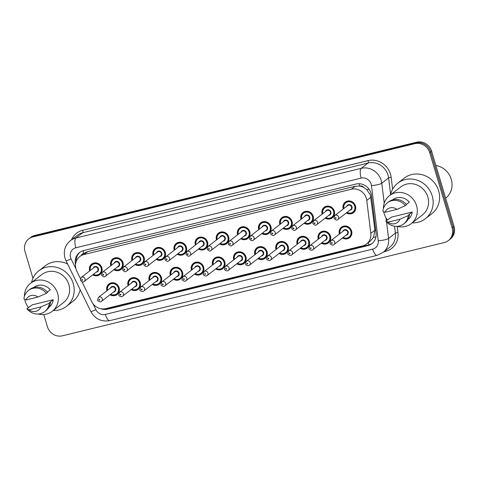<?xml version="1.0" encoding="UTF-8"?>
<svg xmlns="http://www.w3.org/2000/svg" width="478" height="478" viewBox="0 0 478 478"><rect width="100%" height="100%" fill="white"/><g stroke="black" fill="none" stroke-linecap="round" stroke-linejoin="round"><path stroke-width="0.72" d="M318.27 239.179A6.668 6.214 52.2 0 1 318.252 239.12A6.668 6.214 52.2 0 1 320.272 232.356A6.668 6.214 52.2 0 1 330.459 236.138A6.668 6.214 52.2 0 1 328.446 242.896A6.668 6.214 52.2 0 1 321.335 243.135M297.143 244.342A6.668 6.214 52.2 0 1 297.119 244.276A6.668 6.214 52.2 0 1 299.138 237.518A6.668 6.214 52.2 0 1 309.326 241.3A6.668 6.214 52.2 0 1 307.312 248.058A6.668 6.214 52.2 0 1 300.208 248.297M276.009 249.504A6.668 6.214 52.2 0 1 275.985 249.438A6.668 6.214 52.2 0 1 278.005 242.681A6.668 6.214 52.2 0 1 288.192 246.457A6.668 6.214 52.2 0 1 286.179 253.221A6.668 6.214 52.2 0 1 279.074 253.454M254.876 254.666A6.668 6.214 52.2 0 1 254.858 254.601A6.668 6.214 52.2 0 1 256.871 247.837A6.668 6.214 52.2 0 1 267.059 251.619A6.668 6.214 52.2 0 1 265.045 258.377A6.668 6.214 52.2 0 1 257.941 258.616M233.742 259.823A6.668 6.214 52.2 0 1 233.724 259.763A6.668 6.214 52.2 0 1 235.738 252.999A6.668 6.214 52.2 0 1 245.931 256.782A6.668 6.214 52.2 0 1 243.911 263.539A6.668 6.214 52.2 0 1 236.807 263.778M212.608 264.985A6.668 6.214 52.2 0 1 212.591 264.92A6.668 6.214 52.2 0 1 214.604 258.162A6.668 6.214 52.2 0 1 224.797 261.938A6.668 6.214 52.2 0 1 222.778 268.702A6.668 6.214 52.2 0 1 215.674 268.935M191.475 270.148A6.668 6.214 52.2 0 1 191.457 270.082A6.668 6.214 52.2 0 1 193.471 263.324A6.668 6.214 52.2 0 1 203.664 267.1A6.668 6.214 52.2 0 1 201.644 273.864A6.668 6.214 52.2 0 1 194.54 274.097M170.341 275.304A6.668 6.214 52.2 0 1 170.323 275.244A6.668 6.214 52.2 0 1 172.337 268.481A6.668 6.214 52.2 0 1 182.53 272.263A6.668 6.214 52.2 0 1 180.511 279.021A6.668 6.214 52.2 0 1 173.406 279.26M149.208 280.466A6.668 6.214 52.2 0 1 149.19 280.407A6.668 6.214 52.2 0 1 151.203 273.643A6.668 6.214 52.2 0 1 161.397 277.425A6.668 6.214 52.2 0 1 159.383 284.183A6.668 6.214 52.2 0 1 152.273 284.422M128.074 285.629A6.668 6.214 52.2 0 1 128.056 285.563A6.668 6.214 52.2 0 1 130.076 278.805A6.668 6.214 52.2 0 1 140.263 282.582A6.668 6.214 52.2 0 1 138.25 289.345A6.668 6.214 52.2 0 1 131.139 289.578M106.947 290.791A6.668 6.214 52.2 0 1 106.923 290.726A6.668 6.214 52.2 0 1 108.942 283.968A6.668 6.214 52.2 0 1 119.13 287.744A6.668 6.214 52.2 0 1 117.116 294.508A6.668 6.214 52.2 0 1 110.012 294.741M339.404 234.023A6.668 6.214 52.2 0 1 339.386 233.957A6.668 6.214 52.2 0 1 341.4 227.199A6.668 6.214 52.2 0 1 351.593 230.976A6.668 6.214 52.2 0 1 349.579 237.733A6.668 6.214 52.2 0 1 342.469 237.972M322.142 214.132A6.668 6.214 52.2 0 1 322.124 214.072A6.668 6.214 52.2 0 1 324.138 207.309A6.668 6.214 52.2 0 1 334.331 211.091A6.668 6.214 52.2 0 1 332.312 217.849A6.668 6.214 52.2 0 1 325.207 218.088M301.009 219.294A6.668 6.214 52.2 0 1 300.991 219.235A6.668 6.214 52.2 0 1 303.004 212.471A6.668 6.214 52.2 0 1 313.198 216.253A6.668 6.214 52.2 0 1 311.178 223.011A6.668 6.214 52.2 0 1 304.074 223.25M279.875 224.457A6.668 6.214 52.2 0 1 279.857 224.391A6.668 6.214 52.2 0 1 281.871 217.633A6.668 6.214 52.2 0 1 292.064 221.41A6.668 6.214 52.2 0 1 290.044 228.173A6.668 6.214 52.2 0 1 282.94 228.406M258.741 229.619A6.668 6.214 52.2 0 1 258.723 229.554A6.668 6.214 52.2 0 1 260.737 222.796A6.668 6.214 52.2 0 1 270.93 226.572A6.668 6.214 52.2 0 1 268.917 233.336A6.668 6.214 52.2 0 1 261.807 233.569M237.608 234.776A6.668 6.214 52.2 0 1 237.59 234.716A6.668 6.214 52.2 0 1 239.609 227.952A6.668 6.214 52.2 0 1 249.797 231.734A6.668 6.214 52.2 0 1 247.783 238.492A6.668 6.214 52.2 0 1 240.673 238.731M216.48 239.938A6.668 6.214 52.2 0 1 216.456 239.878A6.668 6.214 52.2 0 1 218.476 233.115A6.668 6.214 52.2 0 1 228.663 236.897A6.668 6.214 52.2 0 1 226.65 243.655A6.668 6.214 52.2 0 1 219.545 243.894M195.347 245.1A6.668 6.214 52.2 0 1 195.323 245.035A6.668 6.214 52.2 0 1 197.342 238.277A6.668 6.214 52.2 0 1 207.53 242.053A6.668 6.214 52.2 0 1 205.516 248.817A6.668 6.214 52.2 0 1 198.412 249.05M174.213 250.263A6.668 6.214 52.2 0 1 174.195 250.197A6.668 6.214 52.2 0 1 176.209 243.439A6.668 6.214 52.2 0 1 186.396 247.216A6.668 6.214 52.2 0 1 184.383 253.973A6.668 6.214 52.2 0 1 177.278 254.212M153.079 255.419A6.668 6.214 52.2 0 1 153.062 255.36A6.668 6.214 52.2 0 1 155.075 248.596A6.668 6.214 52.2 0 1 165.269 252.378A6.668 6.214 52.2 0 1 163.249 259.136A6.668 6.214 52.2 0 1 156.145 259.375M131.946 260.582A6.668 6.214 52.2 0 1 131.928 260.516A6.668 6.214 52.2 0 1 133.942 253.758A6.668 6.214 52.2 0 1 144.135 257.54A6.668 6.214 52.2 0 1 142.115 264.298A6.668 6.214 52.2 0 1 135.011 264.537M110.812 265.744A6.668 6.214 52.2 0 1 110.794 265.678A6.668 6.214 52.2 0 1 112.808 258.921A6.668 6.214 52.2 0 1 123.001 262.697A6.668 6.214 52.2 0 1 120.982 269.461A6.668 6.214 52.2 0 1 113.878 269.694M89.679 270.906A6.668 6.214 52.2 0 1 89.661 270.841A6.668 6.214 52.2 0 1 91.674 264.083A6.668 6.214 52.2 0 1 101.868 267.859A6.668 6.214 52.2 0 1 99.848 274.617A6.668 6.214 52.2 0 1 92.744 274.856M343.276 208.976A6.668 6.214 52.2 0 1 343.258 208.91A6.668 6.214 52.2 0 1 345.271 202.152A6.668 6.214 52.2 0 1 355.465 205.928A6.668 6.214 52.2 0 1 353.445 212.692A6.668 6.214 52.2 0 1 346.341 212.925M82.019 281.847L91.645 301.546A12.506 11.651 -127.8 0 0 105.835 308.603L362.467 245.931A12.506 11.651 -127.8 0 0 366.59 243.947L370.426 240.972L373.521 237.291L374.943 230.169L370.426 195.132L366.734 189.593L363.949 187.567A4.171 3.884 -127.8 0 0 359.713 186.014A12.506 4.194 -103.7 0 1 359.109 183.719M366.59 243.947A12.506 11.651 -127.8 0 0 370.814 233.372L366.763 200.413A12.506 11.651 -127.8 0 0 366.321 198.31A12.506 11.651 -127.8 0 0 351.342 189.24L83.949 254.541A12.506 11.651 -127.8 0 0 79.82 256.525A12.506 11.651 -127.8 0 0 76.833 271.217L80.406 278.543M359.713 186.014L359.51 186.061A12.506 11.651 52.2 0 1 363.949 187.567M79.82 256.525L83.65 253.555A12.506 11.651 52.2 0 1 83.907 253.364L83.704 253.418A4.171 3.884 -127.8 0 0 81.26 255.407M359.51 186.061L355.178 186.265L87.785 251.565L83.907 253.364M32.964 278.262L25.011 251.589A12.506 11.651 52.2 0 1 28.794 238.91L29.75 238.169A12.506 11.651 52.2 0 1 33.878 236.186L415.717 142.934A12.506 11.651 52.2 0 1 430.702 152.004L453.102 227.158A12.506 11.651 52.2 0 1 449.326 239.831A12.506 11.651 52.2 0 0 453.102 227.158L430.702 152.004A12.506 11.651 52.2 0 0 415.717 142.934L33.878 236.186A12.506 11.651 52.2 0 0 29.75 238.169L30.706 237.429A12.506 11.651 52.2 0 1 34.834 235.439L416.679 142.193A12.506 11.651 52.2 0 1 431.658 151.263L454.058 226.411A12.506 11.651 52.2 0 1 450.282 239.09L448.364 240.571A12.506 11.651 52.2 0 1 444.241 242.561L62.397 335.807A12.506 11.651 52.2 0 1 47.418 326.737L43.779 314.53M100.697 308.674A12.506 11.651 -127.8 0 0 107.741 309.158L367.719 245.668A12.506 11.651 -127.8 0 0 371.848 243.678A12.506 11.651 -127.8 0 0 376.067 233.109L371.412 195.209A12.506 11.651 -127.8 0 0 370.97 193.106A12.506 11.651 -127.8 0 0 355.99 184.036L83.626 250.55A12.506 11.651 -127.8 0 0 79.503 252.533A12.506 11.651 -127.8 0 0 75.548 264.567M28.794 238.91A12.506 11.651 52.2 0 1 32.922 236.927L414.761 143.675A12.506 11.651 52.2 0 1 429.746 152.751L452.146 227.898A12.506 11.651 52.2 0 1 448.364 240.571M76.169 261.633A12.506 11.651 52.2 0 1 79.993 252.175M372.314 243.296A12.506 11.651 52.2 0 1 368.681 244.921L108.697 308.412A12.506 11.651 52.2 0 1 105.297 308.716M435.888 165.454A18.756 17.477 52.2 0 1 451.256 179.286A18.756 17.477 52.2 0 1 445.663 198.239M390.52 194.857A22.508 20.972 52.2 0 1 397.804 183.14A22.508 20.972 52.2 0 1 432.196 195.89A22.508 20.972 52.2 0 1 425.39 218.709A22.508 20.972 52.2 0 1 412.233 222.85M397.804 183.14L404.263 178.127A22.508 20.972 52.2 0 1 438.655 190.883A22.508 20.972 52.2 0 1 431.849 213.696L425.39 218.709M387.497 220A17.716 16.503 52.2 0 1 384.139 213.606A17.716 16.503 52.2 0 1 383.673 211.652M383.38 208.599A17.716 16.503 52.2 0 1 389.492 195.645A17.716 16.503 52.2 0 1 416.565 205.689A17.716 16.503 52.2 0 1 411.205 223.644A17.716 16.503 52.2 0 1 397.14 226.339M389.492 195.645L400.737 186.928A17.716 16.503 52.2 0 1 427.81 196.966A17.716 16.503 52.2 0 1 422.45 214.921L411.205 223.644M412.227 212.047L408.636 214.831L409.473 214.628L408.278 215.56A13.336 12.428 52.2 0 1 403.737 223.895A13.336 12.428 52.2 0 1 385.8 221.045L391.422 217.131L412.227 212.047A12.506 11.651 52.2 0 1 408.015 219.527L407.842 219.659M399.883 219.259A8.335 7.768 52.2 0 1 387.975 222.168L399.883 219.259L408.278 215.56M387.975 222.168L385.8 221.045M409.473 214.628A13.336 12.428 52.2 0 1 404.938 222.969L403.737 223.895M406.306 204.47L409.282 202.164A12.506 11.651 52.2 0 0 392.689 199.768L392.516 199.9M385.023 212.28A8.335 7.768 52.2 0 1 396.937 209.37L385.023 212.28L382.854 211.156A13.336 12.428 52.2 0 1 387.389 202.815A13.336 12.428 52.2 0 1 405.326 205.671L406.527 204.739A13.336 12.428 52.2 0 0 388.584 201.889L387.389 202.815M396.937 209.37L405.326 205.671M31.566 282.516A22.508 20.972 52.2 0 1 38.849 270.799A22.508 20.972 52.2 0 1 73.242 283.55A22.508 20.972 52.2 0 1 66.436 306.368A22.508 20.972 52.2 0 1 53.279 310.509M38.849 270.799L45.308 265.786A22.508 20.972 52.2 0 1 67.643 264.065M28.543 307.659A17.716 16.503 52.2 0 1 25.185 301.265A17.716 16.503 52.2 0 1 24.719 299.312M24.426 296.258A17.716 16.503 52.2 0 1 30.538 283.311A17.716 16.503 52.2 0 1 57.611 293.349A17.716 16.503 52.2 0 1 52.251 311.303A17.716 16.503 52.2 0 1 38.186 313.998M30.538 283.311L41.783 274.587A17.716 16.503 52.2 0 1 68.856 284.625A17.716 16.503 52.2 0 1 63.496 302.58L52.251 311.303M53.273 299.706L49.682 302.49L50.519 302.287L49.324 303.219A13.336 12.428 52.2 0 1 44.783 311.554A13.336 12.428 52.2 0 1 26.846 308.704L32.468 304.791L53.273 299.706A12.506 11.651 52.2 0 1 49.061 307.187L48.887 307.318M40.929 306.918A8.335 7.768 52.2 0 1 29.021 309.828L40.929 306.918L49.324 303.219M29.021 309.828L26.846 308.704M50.519 302.287A13.336 12.428 52.2 0 1 45.984 310.628L44.783 311.554M47.352 292.13L50.327 289.823A12.506 11.651 52.2 0 0 33.735 287.427L33.562 287.559M80.167 289.704A22.508 20.972 52.2 0 1 72.895 301.355L66.436 306.368M26.069 299.939A8.335 7.768 52.2 0 1 37.983 297.029L26.069 299.939L23.9 298.816A13.336 12.428 52.2 0 1 28.435 290.481A13.336 12.428 52.2 0 1 46.372 293.331L47.573 292.399A13.336 12.428 52.2 0 0 29.63 289.549L28.435 290.481M37.983 297.029L46.372 293.331M370.892 197.217L366.763 200.413M369.046 244.826A12.506 4.194 -103.7 0 1 368.245 242.663M373.521 237.291A12.506 2.45 -7 0 0 375.935 236.992M108.643 308.43A12.506 4.194 -103.7 0 1 108.452 307.963M366.734 189.593A12.506 2.45 -7 0 0 369.147 189.33M83.704 253.418A12.506 4.194 -103.7 0 1 83.011 250.717M355.178 186.265L351.342 189.24M374.943 230.169L370.814 233.372M87.785 251.565L83.949 254.541M34.834 235.439L32.922 236.927M416.679 142.193L414.761 143.675M431.658 151.263L429.746 152.751M454.058 226.411L452.146 227.898M93.019 303.781L95.911 309.696A8.335 7.768 -127.8 0 0 105.375 314.399L372.679 249.122A8.335 7.768 -127.8 0 0 378.247 240.751L371.46 185.548A8.335 7.768 -127.8 0 0 371.167 184.149A8.335 7.768 -127.8 0 0 361.177 178.103L75.847 247.783A8.335 7.768 -127.8 0 0 70.577 257.552A8.335 7.768 -127.8 0 0 71.097 258.903L75.924 268.773M75.847 247.783A8.335 2.796 76.3 0 1 75.883 238.014L361.213 168.334A16.67 15.535 52.2 0 1 381.187 180.427A16.67 15.535 52.2 0 1 381.773 183.235L388.596 177.941A16.67 15.535 -127.8 0 0 388.005 175.139A16.67 15.535 -127.8 0 0 368.03 163.046L82.7 232.726A16.67 15.535 -127.8 0 0 77.197 235.373L70.38 240.661A16.67 15.535 52.2 0 1 75.883 238.014L82.7 232.726A2.085 0.699 -103.7 0 0 82.706 230.282L368.042 160.602A2.085 0.699 -103.7 0 1 368.03 163.046L361.213 168.334A8.335 2.796 76.3 0 0 361.177 178.103M70.38 240.661C65.014 245.286 63.215 251.093 64.978 258.078L66 260.701A8.335 0.663 -26 0 0 71.097 258.903M368.042 160.602A18.756 17.477 52.2 0 1 390.514 174.207A18.756 17.477 52.2 0 1 391.171 177.362L392.629 189.198M397.194 226.357L397.959 232.565A18.756 17.477 52.2 0 1 385.441 251.404L383.906 251.775M71.467 239.813A18.756 17.477 52.2 0 1 82.706 230.282M386.529 221.9L388.56 238.432L395.378 233.144L394.529 226.214M378.247 240.751A8.335 1.631 -7 0 0 388.56 238.432A16.67 15.535 52.2 0 1 382.932 252.533L389.755 247.24A16.67 15.535 -127.8 0 0 395.378 233.144A2.085 0.406 173 0 1 397.959 232.565M371.46 185.548A8.335 1.631 -7 0 0 381.773 183.235L384.222 203.162M386.039 217.902L386.367 220.603M390.616 194.409L388.596 177.941A2.085 0.406 173 0 1 391.171 177.362M385.208 250.765A2.085 0.699 -103.7 0 1 385.441 251.404M66 260.701L90.814 311.501A8.335 0.663 -26 0 0 95.911 309.696M105.375 314.399A8.335 2.796 76.3 0 0 109.743 320.642L377.052 255.366L382.932 252.533M372.679 249.122A8.335 2.796 76.3 0 0 377.052 255.366M368.681 244.921L367.719 245.668M108.697 308.412L107.741 309.158M343.73 208.623A6.25 5.826 52.2 0 1 345.648 202.385A6.25 5.826 52.2 0 1 355.202 205.928A6.25 5.826 52.2 0 1 353.308 212.268A6.25 5.826 52.2 0 1 346.795 212.573M347.01 212.405A5.838 5.437 -127.8 0 0 353.039 211.951A5.838 5.437 -127.8 0 0 354.7 206.114A5.838 5.437 -127.8 0 0 347.841 201.853A5.838 5.437 -127.8 0 0 343.945 208.456M346.717 206.305A2.916 2.719 52.2 0 1 352.029 206.771A2.916 2.719 52.2 0 1 349.782 210.254M337.85 219.51L350.774 209.489A2.504 2.33 -127.8 0 0 351.527 206.956A2.504 2.33 -127.8 0 0 347.709 205.534L334.785 215.56A2.504 2.33 52.2 0 1 338.609 216.976A2.504 2.33 52.2 0 1 337.85 219.51C336.9 220.597 335.598 220.167 333.937 218.225L334.785 215.56M335.341 218.093A0.418 0.388 -127.8 0 0 335.837 218.392A0.418 0.388 -127.8 0 0 336.1 217.902A0.418 0.388 -127.8 0 0 335.604 217.604A0.418 0.388 -127.8 0 0 335.341 218.093M339.858 233.67A6.25 5.826 52.2 0 1 341.776 227.432A6.25 5.826 52.2 0 1 351.33 230.976A6.25 5.826 52.2 0 1 349.442 237.315A6.25 5.826 52.2 0 1 342.923 237.62M343.138 237.452A5.838 5.437 -127.8 0 0 349.167 236.992A5.838 5.437 -127.8 0 0 350.828 231.161A5.838 5.437 -127.8 0 0 343.969 226.901A5.838 5.437 -127.8 0 0 340.073 233.503M342.851 231.346A2.916 2.719 52.2 0 1 348.157 231.812A2.916 2.719 52.2 0 1 345.917 235.301M346.903 234.537A2.504 2.33 -127.8 0 0 347.661 231.997A2.504 2.33 -127.8 0 0 343.837 230.581L330.919 240.607A2.504 2.33 52.2 0 1 334.737 242.023A2.504 2.33 52.2 0 1 333.985 244.557L346.903 234.537M332.234 242.949A0.418 0.388 -127.8 0 0 331.732 242.651A0.418 0.388 -127.8 0 0 331.469 243.141A0.418 0.388 -127.8 0 0 331.971 243.439A0.418 0.388 -127.8 0 0 332.234 242.949M322.596 213.786A6.25 5.826 52.2 0 1 324.514 207.548A6.25 5.826 52.2 0 1 334.068 211.091A6.25 5.826 52.2 0 1 332.18 217.43A6.25 5.826 52.2 0 1 325.661 217.735M325.877 217.568A5.838 5.437 -127.8 0 0 331.905 217.108A5.838 5.437 -127.8 0 0 333.566 211.276A5.838 5.437 -127.8 0 0 326.707 207.016A5.838 5.437 -127.8 0 0 322.811 213.618M325.59 211.461A2.916 2.719 52.2 0 1 330.895 211.927A2.916 2.719 52.2 0 1 328.655 215.417M316.717 224.672L329.641 214.652A2.504 2.33 -127.8 0 0 330.394 212.113A2.504 2.33 -127.8 0 0 326.576 210.696L313.652 220.716A2.504 2.33 52.2 0 1 317.476 222.139A2.504 2.33 52.2 0 1 316.717 224.672C315.767 225.759 314.464 225.329 312.809 223.381L313.652 220.716M314.207 223.25A0.418 0.388 -127.8 0 0 314.703 223.555A0.418 0.388 -127.8 0 0 314.966 223.065A0.418 0.388 -127.8 0 0 314.207 223.25M301.463 218.942A6.25 5.826 52.2 0 1 303.381 212.71A6.25 5.826 52.2 0 1 312.935 216.253A6.25 5.826 52.2 0 1 311.047 222.587A6.25 5.826 52.2 0 1 304.528 222.897M304.743 222.73A5.838 5.437 -127.8 0 0 310.772 222.27A5.838 5.437 -127.8 0 0 312.433 216.438A5.838 5.437 -127.8 0 0 305.573 212.172A5.838 5.437 -127.8 0 0 301.678 218.775M304.456 216.624A2.916 2.719 52.2 0 1 309.762 217.09A2.916 2.719 52.2 0 1 307.521 220.573M295.583 229.834L308.507 219.808A2.504 2.33 -127.8 0 0 309.26 217.275A2.504 2.33 -127.8 0 0 305.442 215.859L292.518 225.879A2.504 2.33 52.2 0 1 296.342 227.295A2.504 2.33 52.2 0 1 295.583 229.834C294.633 230.922 293.331 230.492 291.676 228.544L292.518 225.879M293.074 228.412A0.418 0.388 -127.8 0 0 293.57 228.717A0.418 0.388 -127.8 0 0 293.839 228.227A0.418 0.388 -127.8 0 0 293.337 227.922A0.418 0.388 -127.8 0 0 293.074 228.412M280.329 224.104A6.25 5.826 52.2 0 1 282.247 217.872A6.25 5.826 52.2 0 1 291.801 221.41A6.25 5.826 52.2 0 1 289.913 227.749A6.25 5.826 52.2 0 1 283.394 228.06M283.609 227.887A5.838 5.437 -127.8 0 0 289.638 227.432A5.838 5.437 -127.8 0 0 291.299 221.601A5.838 5.437 -127.8 0 0 284.44 217.335A5.838 5.437 -127.8 0 0 280.544 223.937M283.323 221.786A2.916 2.719 52.2 0 1 288.628 222.252A2.916 2.719 52.2 0 1 286.388 225.736M274.45 234.991L287.374 224.971A2.504 2.33 -127.8 0 0 288.126 222.437A2.504 2.33 -127.8 0 0 284.308 221.021L271.385 231.041A2.504 2.33 52.2 0 1 275.209 232.457A2.504 2.33 52.2 0 1 274.45 234.991C273.5 236.078 272.197 235.654 270.542 233.706L271.385 231.041M271.94 233.575A0.418 0.388 -127.8 0 0 272.442 233.873A0.418 0.388 -127.8 0 0 272.705 233.389A0.418 0.388 -127.8 0 0 272.203 233.085A0.418 0.388 -127.8 0 0 271.94 233.575M259.196 229.267A6.25 5.826 52.2 0 1 261.113 223.029A6.25 5.826 52.2 0 1 270.668 226.572A6.25 5.826 52.2 0 1 268.779 232.911A6.25 5.826 52.2 0 1 262.261 233.216M262.476 233.049A5.838 5.437 -127.8 0 0 268.505 232.595A5.838 5.437 -127.8 0 0 270.166 226.757A5.838 5.437 -127.8 0 0 263.306 222.497A5.838 5.437 -127.8 0 0 259.411 229.099M262.189 226.942A2.916 2.719 52.2 0 1 267.495 227.409A2.916 2.719 52.2 0 1 265.254 230.898M253.322 240.153L266.24 230.133A2.504 2.33 -127.8 0 0 266.999 227.6A2.504 2.33 -127.8 0 0 263.175 226.178L250.257 236.204A2.504 2.33 52.2 0 1 254.075 237.62A2.504 2.33 52.2 0 1 253.322 240.153C252.366 241.241 251.064 240.81 249.408 238.869L250.257 236.204M250.807 238.737A0.418 0.388 -127.8 0 0 251.309 239.036A0.418 0.388 -127.8 0 0 251.571 238.546A0.418 0.388 -127.8 0 0 251.07 238.247A0.418 0.388 -127.8 0 0 250.807 238.737M318.724 238.833A6.25 5.826 52.2 0 1 320.642 232.595A6.25 5.826 52.2 0 1 330.196 236.138A6.25 5.826 52.2 0 1 328.308 242.477A6.25 5.826 52.2 0 1 321.79 242.782L324.682 243.637L328.308 242.477L329.898 241.241M322.011 242.615A5.838 5.437 -127.8 0 0 328.033 242.155A5.838 5.437 -127.8 0 0 329.695 236.323A5.838 5.437 -127.8 0 0 322.835 232.057A5.838 5.437 -127.8 0 0 318.945 238.659M321.718 236.508A2.916 2.719 52.2 0 1 327.03 236.974A2.916 2.719 52.2 0 1 324.783 240.464M325.769 239.693A2.504 2.33 -127.8 0 0 326.528 237.16A2.504 2.33 -127.8 0 0 322.704 235.744L309.786 245.764A2.504 2.33 52.2 0 1 313.604 247.18A2.504 2.33 52.2 0 1 312.851 249.719L325.769 239.693M311.1 248.112A0.418 0.388 -127.8 0 0 310.598 247.807A0.418 0.388 -127.8 0 0 310.336 248.297A0.418 0.388 -127.8 0 0 310.837 248.602A0.418 0.388 -127.8 0 0 311.1 248.112M297.591 243.989A6.25 5.826 52.2 0 1 299.509 237.757A6.25 5.826 52.2 0 1 309.063 241.3A6.25 5.826 52.2 0 1 307.175 247.634A6.25 5.826 52.2 0 1 300.656 247.945M300.877 247.777A5.838 5.437 -127.8 0 0 306.906 247.317A5.838 5.437 -127.8 0 0 308.567 241.486A5.838 5.437 -127.8 0 0 301.702 237.219A5.838 5.437 -127.8 0 0 297.812 243.822M300.584 241.671A2.916 2.719 52.2 0 1 305.896 242.137A2.916 2.719 52.2 0 1 303.649 245.62M304.635 244.856A2.504 2.33 -127.8 0 0 305.394 242.322A2.504 2.33 -127.8 0 0 301.57 240.906L288.652 250.926A2.504 2.33 52.2 0 1 292.47 252.342A2.504 2.33 52.2 0 1 291.717 254.876L304.635 244.856M289.967 253.274A0.418 0.388 -127.8 0 0 289.465 252.97A0.418 0.388 -127.8 0 0 289.202 253.46A0.418 0.388 -127.8 0 0 289.704 253.764A0.418 0.388 -127.8 0 0 289.967 253.274M276.457 249.152A6.25 5.826 52.2 0 1 278.381 242.914A6.25 5.826 52.2 0 1 287.935 246.457A6.25 5.826 52.2 0 1 286.041 252.796A6.25 5.826 52.2 0 1 279.522 253.107M279.744 252.934A5.838 5.437 -127.8 0 0 285.772 252.48A5.838 5.437 -127.8 0 0 287.433 246.642A5.838 5.437 -127.8 0 0 280.568 242.382A5.838 5.437 -127.8 0 0 276.678 248.984M279.451 246.833A2.916 2.719 52.2 0 1 284.763 247.299A2.916 2.719 52.2 0 1 282.516 250.783M283.502 250.018A2.504 2.33 -127.8 0 0 284.261 247.484A2.504 2.33 -127.8 0 0 280.437 246.062L267.519 256.089A2.504 2.33 52.2 0 1 271.337 257.505A2.504 2.33 52.2 0 1 270.584 260.038L283.502 250.018M268.833 258.437A0.418 0.388 -127.8 0 0 268.337 258.132A0.418 0.388 -127.8 0 0 268.068 258.622A0.418 0.388 -127.8 0 0 268.57 258.921A0.418 0.388 -127.8 0 0 268.833 258.437M238.062 234.429A6.25 5.826 52.2 0 1 239.98 228.191A6.25 5.826 52.2 0 1 249.534 231.734A6.25 5.826 52.2 0 1 247.646 238.074A6.25 5.826 52.2 0 1 241.127 238.379M241.348 238.211A5.838 5.437 -127.8 0 0 247.371 237.751A5.838 5.437 -127.8 0 0 249.032 231.92A5.838 5.437 -127.8 0 0 242.173 227.659A5.838 5.437 -127.8 0 0 238.283 234.256M241.055 232.105A2.916 2.719 52.2 0 1 246.367 232.571A2.916 2.719 52.2 0 1 244.121 236.06M232.189 245.316L245.106 235.296A2.504 2.33 -127.8 0 0 245.865 232.756A2.504 2.33 -127.8 0 0 242.041 231.34L229.123 241.36A2.504 2.33 52.2 0 1 232.941 242.782A2.504 2.33 52.2 0 1 232.189 245.316C231.233 246.403 229.93 245.973 228.275 244.025L229.123 241.36M229.673 243.894A0.418 0.388 -127.8 0 0 230.175 244.198A0.418 0.388 -127.8 0 0 230.438 243.708A0.418 0.388 -127.8 0 0 229.936 243.41A0.418 0.388 -127.8 0 0 229.673 243.894M216.928 239.586A6.25 5.826 52.2 0 1 218.846 233.354A6.25 5.826 52.2 0 1 228.4 236.897A6.25 5.826 52.2 0 1 226.512 243.23A6.25 5.826 52.2 0 1 219.994 243.541M220.215 243.374A5.838 5.437 -127.8 0 0 226.243 242.914A5.838 5.437 -127.8 0 0 227.904 237.082A5.838 5.437 -127.8 0 0 221.039 232.816A5.838 5.437 -127.8 0 0 217.149 239.418M219.922 237.267A2.916 2.719 52.2 0 1 225.234 237.733A2.916 2.719 52.2 0 1 222.987 241.217M211.055 250.478L223.973 240.452A2.504 2.33 -127.8 0 0 224.732 237.919A2.504 2.33 -127.8 0 0 220.908 236.502L207.99 246.523A2.504 2.33 52.2 0 1 211.808 247.939A2.504 2.33 52.2 0 1 211.055 250.478C210.105 251.565 208.796 251.135 207.141 249.187L207.99 246.523M208.539 249.056A0.418 0.388 -127.8 0 0 209.041 249.361A0.418 0.388 -127.8 0 0 209.304 248.871A0.418 0.388 -127.8 0 0 208.802 248.566A0.418 0.388 -127.8 0 0 208.539 249.056M195.795 244.748A6.25 5.826 52.2 0 1 197.719 238.51A6.25 5.826 52.2 0 1 207.273 242.053A6.25 5.826 52.2 0 1 205.379 248.393A6.25 5.826 52.2 0 1 198.86 248.703L201.728 249.558L205.379 248.393L206.968 247.162M199.081 248.53A5.838 5.437 -127.8 0 0 205.11 248.076A5.838 5.437 -127.8 0 0 206.771 242.244A5.838 5.437 -127.8 0 0 199.906 237.978A5.838 5.437 -127.8 0 0 196.016 244.581M198.788 242.43A2.916 2.719 52.2 0 1 204.1 242.896A2.916 2.719 52.2 0 1 201.853 246.379M189.921 255.634L202.839 245.614A2.504 2.33 -127.8 0 0 203.598 243.081A2.504 2.33 -127.8 0 0 199.774 241.665L186.856 251.685A2.504 2.33 52.2 0 1 190.674 253.101A2.504 2.33 52.2 0 1 189.921 255.634C188.971 256.722 187.663 256.292 186.008 254.35L186.856 251.685M187.406 254.218A0.418 0.388 -127.8 0 0 187.908 254.517A0.418 0.388 -127.8 0 0 188.171 254.033A0.418 0.388 -127.8 0 0 187.675 253.728A0.418 0.388 -127.8 0 0 187.406 254.218M255.324 254.314A6.25 5.826 52.2 0 1 257.248 248.076A6.25 5.826 52.2 0 1 266.802 251.619A6.25 5.826 52.2 0 1 264.908 257.959A6.25 5.826 52.2 0 1 258.389 258.263M258.61 258.096A5.838 5.437 -127.8 0 0 264.639 257.636A5.838 5.437 -127.8 0 0 266.3 251.804A5.838 5.437 -127.8 0 0 259.435 247.544A5.838 5.437 -127.8 0 0 255.545 254.147M258.317 251.99A2.916 2.719 52.2 0 1 263.629 252.456A2.916 2.719 52.2 0 1 261.382 255.945M262.368 255.18A2.504 2.33 -127.8 0 0 263.127 252.641A2.504 2.33 -127.8 0 0 259.303 251.225L246.385 261.245A2.504 2.33 52.2 0 1 250.209 262.667A2.504 2.33 52.2 0 1 249.45 265.2L262.368 255.18M247.7 263.593A0.418 0.388 -127.8 0 0 246.941 263.778A0.418 0.388 -127.8 0 0 247.437 264.083A0.418 0.388 -127.8 0 0 247.7 263.593M234.196 259.476A6.25 5.826 52.2 0 1 236.114 253.238A6.25 5.826 52.2 0 1 245.668 256.782A6.25 5.826 52.2 0 1 243.774 263.115A6.25 5.826 52.2 0 1 237.261 263.426M237.476 263.259A5.838 5.437 -127.8 0 0 243.505 262.798A5.838 5.437 -127.8 0 0 245.166 256.967A5.838 5.437 -127.8 0 0 238.307 252.701A5.838 5.437 -127.8 0 0 234.411 259.303M237.184 257.152A2.916 2.719 52.2 0 1 242.495 257.618A2.916 2.719 52.2 0 1 240.249 261.108M241.241 260.337A2.504 2.33 -127.8 0 0 241.993 257.803A2.504 2.33 -127.8 0 0 238.175 256.387L225.252 266.407A2.504 2.33 52.2 0 1 229.076 267.823A2.504 2.33 52.2 0 1 228.317 270.363L241.241 260.337M226.566 268.756A0.418 0.388 -127.8 0 0 226.07 268.451A0.418 0.388 -127.8 0 0 225.807 268.941A0.418 0.388 -127.8 0 0 226.303 269.245A0.418 0.388 -127.8 0 0 226.566 268.756M213.063 264.633A6.25 5.826 52.2 0 1 214.981 258.401A6.25 5.826 52.2 0 1 224.535 261.944A6.25 5.826 52.2 0 1 222.646 268.278A6.25 5.826 52.2 0 1 216.128 268.588M216.343 268.415A5.838 5.437 -127.8 0 0 222.372 267.961A5.838 5.437 -127.8 0 0 224.033 262.129A5.838 5.437 -127.8 0 0 217.173 257.863A5.838 5.437 -127.8 0 0 213.278 264.465M216.056 262.314A2.916 2.719 52.2 0 1 221.362 262.781A2.916 2.719 52.2 0 1 219.121 266.264M220.107 265.499A2.504 2.33 -127.8 0 0 220.86 262.966A2.504 2.33 -127.8 0 0 217.042 261.55L204.118 271.57A2.504 2.33 52.2 0 1 207.942 272.986A2.504 2.33 52.2 0 1 207.183 275.519L220.107 265.499M205.432 273.918A0.418 0.388 -127.8 0 0 204.937 273.613A0.418 0.388 -127.8 0 0 204.674 274.103A0.418 0.388 -127.8 0 0 205.17 274.408A0.418 0.388 -127.8 0 0 205.432 273.918M174.661 249.91A6.25 5.826 52.2 0 1 176.585 243.672A6.25 5.826 52.2 0 1 186.139 247.216A6.25 5.826 52.2 0 1 184.245 253.555A6.25 5.826 52.2 0 1 177.726 253.86M177.947 253.693A5.838 5.437 -127.8 0 0 183.976 253.238A5.838 5.437 -127.8 0 0 185.637 247.401A5.838 5.437 -127.8 0 0 178.772 243.141A5.838 5.437 -127.8 0 0 174.882 249.743M177.655 247.586A2.916 2.719 52.2 0 1 182.966 248.052A2.916 2.719 52.2 0 1 180.72 251.542M168.788 260.797L181.706 250.777A2.504 2.33 -127.8 0 0 182.465 248.243A2.504 2.33 -127.8 0 0 178.641 246.821L165.723 256.847A2.504 2.33 52.2 0 1 169.547 258.263A2.504 2.33 52.2 0 1 168.788 260.797C167.838 261.884 166.535 261.454 164.874 259.512L165.723 256.847M166.278 259.381A0.418 0.388 -127.8 0 0 166.774 259.679A0.418 0.388 -127.8 0 0 167.037 259.19A0.418 0.388 -127.8 0 0 166.541 258.891A0.418 0.388 -127.8 0 0 166.278 259.381M153.534 255.073A6.25 5.826 52.2 0 1 155.452 248.835A6.25 5.826 52.2 0 1 165.006 252.378A6.25 5.826 52.2 0 1 163.112 258.718A6.25 5.826 52.2 0 1 156.599 259.022M156.814 258.855A5.838 5.437 -127.8 0 0 162.843 258.395A5.838 5.437 -127.8 0 0 164.504 252.563A5.838 5.437 -127.8 0 0 157.644 248.303A5.838 5.437 -127.8 0 0 153.749 254.899M156.521 252.748A2.916 2.719 52.2 0 1 161.833 253.215A2.916 2.719 52.2 0 1 159.586 256.704M147.654 265.959L160.578 255.939A2.504 2.33 -127.8 0 0 161.331 253.4A2.504 2.33 -127.8 0 0 157.513 251.984L144.589 262.004A2.504 2.33 52.2 0 1 148.413 263.426A2.504 2.33 52.2 0 1 147.654 265.959C146.704 267.047 145.402 266.616 143.741 264.669L144.589 262.004M145.145 264.537A0.418 0.388 -127.8 0 0 145.641 264.842A0.418 0.388 -127.8 0 0 145.904 264.352A0.418 0.388 -127.8 0 0 145.145 264.537M132.4 260.229A6.25 5.826 52.2 0 1 134.318 253.997A6.25 5.826 52.2 0 1 143.872 257.54A6.25 5.826 52.2 0 1 141.984 263.874A6.25 5.826 52.2 0 1 135.465 264.185M135.68 264.017A5.838 5.437 -127.8 0 0 141.709 263.557A5.838 5.437 -127.8 0 0 143.37 257.726A5.838 5.437 -127.8 0 0 136.511 253.46A5.838 5.437 -127.8 0 0 132.615 260.062M135.394 257.911A2.916 2.719 52.2 0 1 140.699 258.377A2.916 2.719 52.2 0 1 138.459 261.86M126.521 271.122L139.445 261.096A2.504 2.33 -127.8 0 0 140.197 258.562A2.504 2.33 -127.8 0 0 136.379 257.146L123.455 267.166A2.504 2.33 52.2 0 1 127.279 268.582A2.504 2.33 52.2 0 1 126.521 271.122C125.571 272.209 124.268 271.779 122.613 269.831L123.455 267.166M124.011 269.7A0.418 0.388 -127.8 0 0 124.507 270.004A0.418 0.388 -127.8 0 0 124.77 269.514A0.418 0.388 -127.8 0 0 124.274 269.21A0.418 0.388 -127.8 0 0 124.011 269.7M111.266 265.392A6.25 5.826 52.2 0 1 113.184 259.154A6.25 5.826 52.2 0 1 122.738 262.697A6.25 5.826 52.2 0 1 120.85 269.036A6.25 5.826 52.2 0 1 114.332 269.347M114.547 269.174A5.838 5.437 -127.8 0 0 120.576 268.72A5.838 5.437 -127.8 0 0 122.237 262.882A5.838 5.437 -127.8 0 0 115.377 258.622A5.838 5.437 -127.8 0 0 111.482 265.224M114.26 263.073A2.916 2.719 52.2 0 1 119.566 263.539A2.916 2.719 52.2 0 1 117.325 267.023M105.387 276.278L118.311 266.258A2.504 2.33 -127.8 0 0 119.064 263.725A2.504 2.33 -127.8 0 0 115.246 262.308L102.322 272.329A2.504 2.33 52.2 0 1 106.146 273.745A2.504 2.33 52.2 0 1 105.387 276.278C104.437 277.365 103.134 276.935 101.479 274.993L102.322 272.329M102.878 274.862A0.418 0.388 -127.8 0 0 103.373 275.161A0.418 0.388 -127.8 0 0 103.642 274.677A0.418 0.388 -127.8 0 0 103.14 274.372A0.418 0.388 -127.8 0 0 102.878 274.862M90.133 270.554A6.25 5.826 52.2 0 1 92.051 264.316A6.25 5.826 52.2 0 1 101.605 267.859A6.25 5.826 52.2 0 1 99.717 274.199A6.25 5.826 52.2 0 1 93.198 274.503M93.413 274.336A5.838 5.437 -127.8 0 0 99.442 273.876A5.838 5.437 -127.8 0 0 101.103 268.044A5.838 5.437 -127.8 0 0 94.244 263.784A5.838 5.437 -127.8 0 0 90.348 270.387M93.126 268.23A2.916 2.719 52.2 0 1 98.432 268.696A2.916 2.719 52.2 0 1 96.192 272.185M84.253 281.44L97.177 271.42A2.504 2.33 -127.8 0 0 97.93 268.881A2.504 2.33 -127.8 0 0 94.112 267.465L81.188 277.491A2.504 2.33 52.2 0 1 85.012 278.907A2.504 2.33 52.2 0 1 84.253 281.44C83.303 282.528 82.001 282.098 80.346 280.156L81.188 277.491M81.744 280.024A0.418 0.388 -127.8 0 0 82.246 280.323A0.418 0.388 -127.8 0 0 82.509 279.833A0.418 0.388 -127.8 0 0 82.007 279.534A0.418 0.388 -127.8 0 0 81.744 280.024M191.929 269.795A6.25 5.826 52.2 0 1 193.847 263.557A6.25 5.826 52.2 0 1 203.401 267.1A6.25 5.826 52.2 0 1 201.513 273.44A6.25 5.826 52.2 0 1 194.994 273.745M195.209 273.577A5.838 5.437 -127.8 0 0 201.238 273.123A5.838 5.437 -127.8 0 0 202.899 267.286A5.838 5.437 -127.8 0 0 196.04 263.025A5.838 5.437 -127.8 0 0 192.144 269.628M194.922 267.477A2.916 2.719 52.2 0 1 200.228 267.943A2.916 2.719 52.2 0 1 197.988 271.426M198.973 270.662A2.504 2.33 -127.8 0 0 199.726 268.128A2.504 2.33 -127.8 0 0 195.908 266.706L182.984 276.732A2.504 2.33 52.2 0 1 186.808 278.148A2.504 2.33 52.2 0 1 186.05 280.682L198.973 270.662M184.305 279.074A0.418 0.388 -127.8 0 0 183.803 278.776A0.418 0.388 -127.8 0 0 183.54 279.266A0.418 0.388 -127.8 0 0 184.036 279.564A0.418 0.388 -127.8 0 0 184.305 279.074M170.795 274.958A6.25 5.826 52.2 0 1 172.713 268.72A6.25 5.826 52.2 0 1 182.267 272.263A6.25 5.826 52.2 0 1 180.379 278.602A6.25 5.826 52.2 0 1 173.861 278.907M174.076 278.74A5.838 5.437 -127.8 0 0 180.104 278.28A5.838 5.437 -127.8 0 0 181.765 272.448A5.838 5.437 -127.8 0 0 174.906 268.188A5.838 5.437 -127.8 0 0 171.01 274.79M173.789 272.633A2.916 2.719 52.2 0 1 179.095 273.099A2.916 2.719 52.2 0 1 176.854 276.589M177.84 275.824A2.504 2.33 -127.8 0 0 178.593 273.285A2.504 2.33 -127.8 0 0 174.775 271.868L161.851 281.889A2.504 2.33 52.2 0 1 165.675 283.311A2.504 2.33 52.2 0 1 164.916 285.844L177.84 275.824M163.171 284.237A0.418 0.388 -127.8 0 0 162.669 283.938A0.418 0.388 -127.8 0 0 162.406 284.422A0.418 0.388 -127.8 0 0 162.908 284.727A0.418 0.388 -127.8 0 0 163.171 284.237M149.662 280.114A6.25 5.826 52.2 0 1 151.58 273.882A6.25 5.826 52.2 0 1 161.134 277.425A6.25 5.826 52.2 0 1 159.246 283.759A6.25 5.826 52.2 0 1 152.727 284.069L155.619 284.924L159.246 283.759L160.835 282.528M152.942 283.902A5.838 5.437 -127.8 0 0 158.971 283.442A5.838 5.437 -127.8 0 0 160.632 277.61A5.838 5.437 -127.8 0 0 153.773 273.344A5.838 5.437 -127.8 0 0 149.877 279.947M152.655 277.796A2.916 2.719 52.2 0 1 157.961 278.262A2.916 2.719 52.2 0 1 155.72 281.745M156.706 280.98A2.504 2.33 -127.8 0 0 157.465 278.447A2.504 2.33 -127.8 0 0 153.641 277.031L140.723 287.051A2.504 2.33 52.2 0 1 144.541 288.467A2.504 2.33 52.2 0 1 143.788 291.006L156.706 280.98M142.038 289.399A0.418 0.388 -127.8 0 0 141.536 289.094A0.418 0.388 -127.8 0 0 141.273 289.584A0.418 0.388 -127.8 0 0 141.775 289.889A0.418 0.388 -127.8 0 0 142.038 289.399M128.528 285.276A6.25 5.826 52.2 0 1 130.446 279.038A6.25 5.826 52.2 0 1 140 282.582A6.25 5.826 52.2 0 1 138.112 288.921A6.25 5.826 52.2 0 1 131.593 289.232M131.814 289.059A5.838 5.437 -127.8 0 0 137.837 288.604A5.838 5.437 -127.8 0 0 139.498 282.773A5.838 5.437 -127.8 0 0 132.639 278.507A5.838 5.437 -127.8 0 0 128.749 285.109M131.522 282.958A2.916 2.719 52.2 0 1 136.833 283.424A2.916 2.719 52.2 0 1 134.587 286.908M135.573 286.143A2.504 2.33 -127.8 0 0 136.332 283.609A2.504 2.33 -127.8 0 0 132.508 282.193L119.59 292.213A2.504 2.33 52.2 0 1 123.408 293.629A2.504 2.33 52.2 0 1 122.655 296.163L135.573 286.143M120.904 294.562A0.418 0.388 -127.8 0 0 120.402 294.257A0.418 0.388 -127.8 0 0 120.139 294.747A0.418 0.388 -127.8 0 0 120.641 295.046A0.418 0.388 -127.8 0 0 120.904 294.562M107.395 290.439A6.25 5.826 52.2 0 1 109.313 284.201A6.25 5.826 52.2 0 1 118.867 287.744A6.25 5.826 52.2 0 1 116.979 294.084A6.25 5.826 52.2 0 1 110.46 294.388M110.681 294.221A5.838 5.437 -127.8 0 0 116.71 293.767A5.838 5.437 -127.8 0 0 118.371 287.929A5.838 5.437 -127.8 0 0 111.505 283.669A5.838 5.437 -127.8 0 0 107.616 290.271M110.388 288.115A2.916 2.719 52.2 0 1 115.7 288.581A2.916 2.719 52.2 0 1 113.453 292.07M114.439 291.305A2.504 2.33 -127.8 0 0 115.198 288.772A2.504 2.33 -127.8 0 0 111.374 287.35L98.456 297.376A2.504 2.33 52.2 0 1 102.274 298.792A2.504 2.33 52.2 0 1 101.521 301.325L114.439 291.305M99.771 299.718A0.418 0.388 -127.8 0 0 99.269 299.419A0.418 0.388 -127.8 0 0 99.006 299.909A0.418 0.388 -127.8 0 0 99.508 300.208A0.418 0.388 -127.8 0 0 99.771 299.718M90.814 311.501C95.08 318.993 101.39 322.041 109.743 320.642M354.897 211.037L353.308 212.268L349.657 213.427L346.771 212.591M343.736 208.749C343.096 206.114 343.736 203.992 345.648 202.385L347.237 201.154M343.365 226.202L341.776 227.432C339.864 229.04 339.231 231.161 339.87 233.796M330.919 240.607L330.071 243.272C329.587 243.923 332.873 246.051 333.985 244.557M342.905 237.638L345.815 238.474L349.442 237.315L351.031 236.084M333.764 216.193L332.18 217.43L328.523 218.589L325.637 217.753M322.608 213.911C321.969 211.276 322.602 209.155 324.514 207.548L326.104 206.317M312.636 221.356L311.047 222.587L307.39 223.752L304.504 222.915M301.475 219.073C300.835 216.432 301.469 214.311 303.381 212.71L304.97 211.479M291.502 226.518L289.913 227.749L286.256 228.914L283.37 228.072M280.341 224.236C279.702 221.595 280.335 219.474 282.247 217.872L283.836 216.636M270.369 231.681L268.779 232.911L265.123 234.071L262.243 233.234M259.207 229.392C258.568 226.757 259.201 224.636 261.113 223.029L262.703 221.798M322.232 231.364L320.642 232.595C318.73 234.202 318.097 236.323 318.736 238.958M309.786 245.764L308.937 248.429C308.453 249.086 311.74 251.213 312.851 249.719M301.098 236.52L299.509 237.757C297.603 239.359 296.963 241.48 297.603 244.121M288.652 250.926L287.804 253.591C287.32 254.242 290.606 256.375 291.717 254.876M300.638 247.957L303.548 248.799L307.175 247.634L308.764 246.403M279.971 241.683L278.381 242.914C276.469 244.521 275.83 246.642 276.469 249.277M267.519 256.089L266.67 258.753C266.186 259.405 269.478 261.538 270.584 260.038M279.505 253.119L282.414 253.961L286.041 252.796L287.631 251.565M249.235 236.837L247.646 238.074L243.989 239.233L241.109 238.397M238.074 234.555C237.435 231.92 238.068 229.799 239.98 228.191L241.569 226.96M228.102 241.999L226.512 243.23L222.856 244.395L219.976 243.559M216.94 239.717C216.301 237.076 216.94 234.955 218.846 233.354L220.436 232.117M195.807 244.873C195.167 242.238 195.807 240.117 197.719 238.51L199.308 237.279M258.837 246.845L257.248 248.076C255.336 249.683 254.696 251.804 255.336 254.439M246.385 261.245L245.537 263.91C245.053 264.567 248.345 266.694 249.45 265.2M258.371 258.281L261.281 259.118L264.908 257.959L266.497 256.722M237.703 252.008L236.114 253.238C234.202 254.846 233.563 256.967 234.202 259.602M225.252 266.407L224.403 269.072C223.919 269.729 227.211 271.857 228.317 270.363M237.237 263.444L240.153 264.28L243.774 263.115L245.363 261.884M216.57 257.164L214.981 258.401C213.069 260.002 212.435 262.123 213.074 264.764M204.118 271.57L203.275 274.235C202.786 274.886 206.078 277.019 207.183 275.519M216.104 268.6L219.02 269.443L222.646 268.278L224.23 267.047M185.834 252.324L184.245 253.555L180.594 254.714L177.708 253.878M174.673 250.036C174.034 247.401 174.673 245.28 176.585 243.672L178.174 242.442M164.701 257.481L163.112 258.718L159.461 259.877L156.575 259.04M153.54 255.198C152.9 252.563 153.54 250.442 155.452 248.835L157.041 247.604M143.567 262.643L141.984 263.874L138.327 265.039L135.441 264.203M132.412 260.361C131.773 257.72 132.406 255.599 134.318 253.997L135.907 252.76M122.44 267.805L120.85 269.036L117.194 270.195L114.308 269.359M111.278 265.517C110.639 262.882 111.272 260.761 113.184 259.154L114.774 257.923M101.306 272.968L99.717 274.199L96.06 275.358L93.174 274.521M90.145 270.679C89.506 268.044 90.139 265.923 92.051 264.316L93.64 263.085M195.436 262.326L193.847 263.557C191.935 265.165 191.302 267.286 191.941 269.921M182.984 276.732L182.142 279.397C181.652 280.048 184.944 282.181 186.05 280.682M194.97 273.763L197.886 274.605L201.513 273.44L203.102 272.209M174.303 267.489L172.713 268.72C170.801 270.327 170.168 272.448 170.807 275.083M161.851 281.889L161.008 284.553C160.518 285.211 163.811 287.338 164.916 285.844M173.837 278.925L176.752 279.761L180.379 278.602L181.969 277.365M153.169 272.651L151.58 273.882C149.668 275.483 149.034 277.604 149.674 280.245M140.723 287.051L139.875 289.716C139.391 290.373 142.677 292.5 143.788 291.006M132.036 277.808L130.446 279.038C128.534 280.646 127.901 282.767 128.54 285.408M119.59 292.213L118.741 294.878C118.257 295.529 121.543 297.663 122.655 296.163M131.575 289.244L134.485 290.086L138.112 288.921L139.701 287.69M110.902 282.97L109.313 284.201C107.407 285.808 106.767 287.929 107.407 290.564M98.456 297.376L97.608 300.041C97.124 300.692 100.41 302.825 101.521 301.325M110.442 294.406L113.352 295.243L116.979 294.084L118.568 292.853"/></g></svg>
